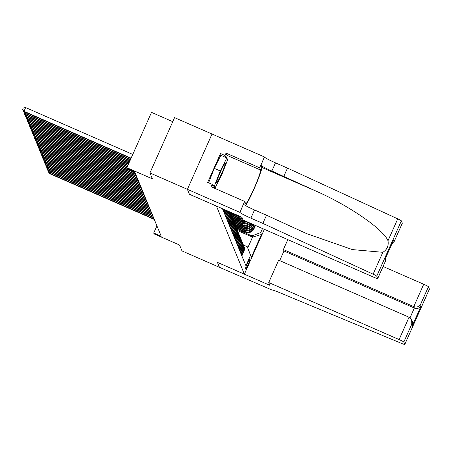 <?xml version="1.0" encoding="UTF-8"?>
<svg xmlns="http://www.w3.org/2000/svg" width="452" height="452" viewBox="0 0 452 452"><rect width="100%" height="100%" fill="white"/><g stroke="black" fill="none" stroke-linecap="round" stroke-linejoin="round"><path stroke-width="0.68" d="M172.76 121.673L151.505 112.373L126.876 167.681L127.232 168.54L134.724 171.816L161.223 236.3L153.731 233.023L154.081 233.882L179.557 245.029L181.981 250.916L219.446 267.307L217.412 262.363L244.391 274.166L216.418 206.061M221.327 155.505L220.519 153.539L225.017 155.505L226.079 153.115L259.651 167.799L264.476 156.963L174.562 117.633L149.934 172.941L187.399 189.332L189.433 194.275L216.412 206.078M249.758 259.827L249.606 259.448A5.091 0.418 113.6 0 0 249.577 259.42A5.091 0.418 113.6 0 0 247.238 263.731A5.091 0.418 113.6 0 0 245.476 268.714L245.634 269.093A5.091 0.418 113.6 0 0 245.656 269.121A5.091 0.418 113.6 0 0 247.995 264.81A5.091 0.418 113.6 0 0 249.758 259.827L249.329 259.64M264.347 229.345L244.391 274.166M222.486 208.711L245.928 265.759L250.583 255.295L247.25 246.696L243.357 244.99M237.424 230.52L252.538 237.136L252.041 235.933L260.702 232.577L262.499 228.531M260.702 232.577L261.476 234.464L251.363 257.188L250.583 255.295M230.136 212.807L238.967 216.672A6.565 6.526 -22.3 0 0 241.882 217.214M229.859 212.124L238.684 215.983L238.967 216.672M230.842 214.525L239.673 218.389A6.565 6.526 -22.3 0 0 242.588 218.932M230.565 213.841L239.39 217.7L239.673 218.389M231.548 216.248L240.379 220.107A6.565 6.526 -22.3 0 0 244.238 220.542M231.271 215.559L240.097 219.423L240.379 220.107M232.26 217.966L241.085 221.83A6.565 6.526 -22.3 0 0 246.747 221.644M231.978 217.282L240.803 221.141L241.085 221.83M232.966 219.683L241.792 223.548A6.565 6.526 -22.3 0 0 248.724 222.508M232.684 219L241.509 222.859L241.792 223.548M233.673 221.407L242.498 225.265A6.565 6.526 -22.3 0 0 250.374 223.226M233.39 220.717L242.215 224.582L242.498 225.265M234.379 223.124L243.204 226.989A6.565 6.526 -22.3 0 0 251.764 223.836M234.096 222.44L242.922 226.299L243.204 226.989M235.085 224.842L243.91 228.706A6.565 6.526 -22.3 0 0 252.566 225.35L253.001 224.378M234.808 224.158L243.628 228.017L243.91 228.706M235.791 226.565L244.617 230.424A6.565 6.526 -22.3 0 0 253.273 227.068L254.233 224.915M235.515 225.876L244.334 229.74L244.617 230.424M236.221 227.599L245.04 231.458A6.565 6.526 -22.3 0 0 253.696 228.102L254.973 225.243M236.498 228.283L245.323 232.147A6.565 6.526 -22.3 0 0 253.979 228.791L255.465 225.458M252.51 224.164L252.284 224.661A6.565 6.526 157.7 0 1 243.628 228.017M253.742 224.7L252.99 226.384A6.565 6.526 157.7 0 1 244.334 229.74M241.611 255.256L243.583 250.82A6.565 6.526 -22.3 0 0 243.425 245.199M241.893 255.945L243.865 251.51A6.565 6.526 -22.3 0 0 243.944 246.391L243.662 245.702M241.187 254.222L243.159 249.792A6.565 6.526 -22.3 0 0 243.238 244.673L242.956 243.984A6.565 6.526 157.7 0 1 242.877 249.103L240.905 253.538M240.481 252.504L242.453 248.069A6.565 6.526 -22.3 0 0 242.532 242.95L242.249 242.266A6.565 6.526 157.7 0 1 242.17 247.385L240.198 251.815M239.775 250.787L241.747 246.351A6.565 6.526 -22.3 0 0 241.826 241.232L241.543 240.543A6.565 6.526 157.7 0 1 241.464 245.662L239.487 250.097M239.063 249.063L241.04 244.634A6.565 6.526 -22.3 0 0 241.119 239.515L240.837 238.825A6.565 6.526 157.7 0 1 240.758 243.944L238.78 248.38M238.357 247.346L240.334 242.91A6.565 6.526 -22.3 0 0 240.413 237.792L240.131 237.108A6.565 6.526 157.7 0 1 240.052 242.227L238.074 246.656M237.65 245.628L239.628 241.193A6.565 6.526 -22.3 0 0 239.701 236.074L239.419 235.385A6.565 6.526 157.7 0 1 239.345 240.504L237.368 244.939M236.944 243.905L238.922 239.475A6.565 6.526 -22.3 0 0 238.995 234.356L238.712 233.667A6.565 6.526 157.7 0 1 238.639 238.786L236.662 243.221M236.238 242.187L238.215 237.752A6.565 6.526 -22.3 0 0 238.289 232.633L238.006 231.949A6.565 6.526 157.7 0 1 237.933 237.068L235.955 241.498M235.532 240.47L237.509 236.034A6.565 6.526 -22.3 0 0 237.582 230.915L237.3 230.226A6.565 6.526 157.7 0 1 237.221 235.345L235.249 239.78M234.825 238.746L236.797 234.317A6.565 6.526 -22.3 0 0 236.876 229.198L236.594 228.509A6.565 6.526 157.7 0 1 236.515 233.627L234.543 238.063M234.119 237.029L236.091 232.594A6.565 6.526 -22.3 0 0 236.17 227.475L235.887 226.791A6.565 6.526 157.7 0 1 235.808 231.91L233.837 236.339M233.413 235.311L235.385 230.876A6.565 6.526 -22.3 0 0 235.464 225.757L235.181 225.068A6.565 6.526 157.7 0 1 235.102 230.187L233.13 234.622M232.707 233.588L234.678 229.158A6.565 6.526 -22.3 0 0 234.757 224.039L234.475 223.35A6.565 6.526 157.7 0 1 234.396 228.469L232.424 232.904M232 231.87L233.972 227.435A6.565 6.526 -22.3 0 0 234.051 222.316L233.769 221.633A6.565 6.526 157.7 0 1 233.69 226.751L231.718 231.181M231.294 230.153L233.266 225.717A6.565 6.526 -22.3 0 0 233.345 220.599L233.062 219.909A6.565 6.526 157.7 0 1 232.983 225.028L231.012 229.463M230.588 228.429L232.56 224A6.565 6.526 -22.3 0 0 232.639 218.881L232.356 218.192A6.565 6.526 157.7 0 1 232.277 223.311L230.305 227.746M229.882 226.712L231.853 222.277A6.565 6.526 -22.3 0 0 231.932 217.158L231.65 216.474A6.565 6.526 157.7 0 1 231.571 221.593L229.599 226.023M229.175 224.994L231.147 220.559A6.565 6.526 -22.3 0 0 231.226 215.44L230.944 214.751A6.565 6.526 157.7 0 1 230.865 219.87L228.893 224.305M228.469 223.271L230.441 218.841A6.565 6.526 -22.3 0 0 230.52 213.723L230.237 213.033A6.565 6.526 157.7 0 1 230.158 218.152L228.187 222.587M227.763 221.553L229.735 217.118A6.565 6.526 -22.3 0 0 229.814 212.005L229.769 211.903M229.735 211.886A6.565 6.526 157.7 0 1 229.452 216.435L227.48 220.864M227.051 219.836L229.028 215.401A6.565 6.526 -22.3 0 0 229.52 211.79M229.3 211.694A6.565 6.526 157.7 0 1 228.746 214.711L226.768 219.147M226.345 218.113L228.322 213.683A6.565 6.526 -22.3 0 0 228.87 211.508M228.526 211.355A6.565 6.526 157.7 0 1 228.04 212.994L226.062 217.429M225.638 216.395L227.616 211.96A6.565 6.526 -22.3 0 0 227.927 211.095M227.486 210.903A6.565 6.526 157.7 0 1 227.333 211.276L225.356 215.706M224.932 214.677L226.757 210.581M226.266 210.366L224.65 213.988M224.226 212.954L225.525 210.044M225.034 209.83L223.943 212.27M223.52 211.237L224.294 209.502M223.796 209.287L223.237 210.547M222.813 209.519L223.062 208.965M247.25 246.696L247.747 247.899L252.538 237.136L261.476 234.464M236.927 229.317L252.041 235.933M126.876 167.681L152.358 178.828L149.934 172.941M156.923 225.842L153.731 233.023M242.718 243.475A6.565 6.526 157.7 0 1 242.956 243.984M242.012 241.758A6.565 6.526 157.7 0 1 242.249 242.266M251.239 223.604A6.565 6.526 157.7 0 1 242.922 226.299M241.306 240.04A6.565 6.526 157.7 0 1 241.543 240.543M249.747 222.955A6.565 6.526 157.7 0 1 242.215 224.582M240.6 238.317A6.565 6.526 157.7 0 1 240.837 238.825M247.978 222.181A6.565 6.526 157.7 0 1 241.509 222.859M239.893 236.599A6.565 6.526 157.7 0 1 240.131 237.108M245.831 221.243A6.565 6.526 157.7 0 1 240.803 221.141M239.187 234.882A6.565 6.526 157.7 0 1 239.419 235.385M243.012 219.966A6.565 6.526 157.7 0 1 240.097 219.423M238.481 233.159A6.565 6.526 157.7 0 1 238.712 233.667M242.306 218.248A6.565 6.526 157.7 0 1 239.39 217.7M237.775 231.441A6.565 6.526 157.7 0 1 238.006 231.949M240.091 216.418A6.565 6.526 157.7 0 1 238.684 215.983M237.068 229.723A6.565 6.526 157.7 0 1 237.3 230.226M236.362 228A6.565 6.526 157.7 0 1 236.594 228.509M235.656 226.282A6.565 6.526 157.7 0 1 235.887 226.791M234.95 224.565A6.565 6.526 157.7 0 1 235.181 225.068M234.243 222.842A6.565 6.526 157.7 0 1 234.475 223.35M233.537 221.124A6.565 6.526 157.7 0 1 233.769 221.633M232.825 219.406A6.565 6.526 157.7 0 1 233.062 219.909M232.119 217.683A6.565 6.526 157.7 0 1 232.356 218.192M231.413 215.966A6.565 6.526 157.7 0 1 231.65 216.474M230.706 214.248A6.565 6.526 157.7 0 1 230.944 214.751M230 212.525A6.565 6.526 157.7 0 1 230.237 213.033M247.747 247.899L251.363 257.188M49.827 172.319L49.432 173.206L154.115 219.005M49.607 173.636L48.036 171.364L49.607 173.636L154.296 219.44M48.036 171.364L48.217 170.958M217.039 180.687A10.667 0.87 113.6 0 0 216.666 182.455A10.667 0.87 113.6 0 0 220.203 176.709A10.667 0.87 113.6 0 0 224.989 164.974A10.667 0.87 113.6 0 0 225.136 163.104A10.667 0.87 113.6 0 0 221.214 170.263A10.667 0.87 113.6 0 0 217.039 180.687M208.598 182.789L214.259 168.353L220.858 155.302L226.853 157.923L227.616 159.782L221.779 174.687L215.175 187.733L214.412 185.879L220.254 170.975L226.853 157.923M213.208 186.874L215.175 187.733M212.446 185.015L214.412 185.879M214.259 168.353L220.254 170.975M268.72 282.523L399.099 339.565L409.049 317.219L278.669 260.171L268.72 282.523L269.878 285.342L217.423 262.392L219.446 267.318L272.014 290.02M383.081 266.477L423.727 284.257A4.921 0.384 24 0 1 428.434 286.743L429.4 289.088A4.921 0.384 24 0 1 429.4 289.122L404.777 344.43A4.921 0.384 -156 0 1 401.562 343.401L281.856 293.557A11.486 0.904 -156 0 0 271.855 290.088A11.486 0.904 -156 0 0 271.861 290.173L271.901 290.269M428.434 286.743L420.479 304.603L421.066 306.032L412.348 325.615L411.761 324.186L403.811 342.051L404.772 344.396L429.4 289.088M287.822 239.611L283.393 249.56L283.98 250.99L279.692 260.623M283.393 249.56L413.778 306.603L423.727 284.257M403.811 342.051A4.921 0.384 -156 0 0 399.099 339.565M283.98 250.99L414.36 308.032L413.778 306.603C416.625 307.541 418.863 306.874 420.479 304.603M421.066 306.032C419.45 308.298 417.213 308.965 414.36 308.032L410.02 317.79M412.348 325.615L412.252 321.4L411.67 319.976L409.049 317.219M411.761 324.186L411.67 319.976M262.866 223.407L250.877 218.158A11.486 0.904 24 0 1 239.888 212.367L187.399 189.32L189.422 194.247L241.876 217.197L243.035 220.017L373.42 277.065A4.921 0.384 -156 0 0 377.702 278.551A4.921 0.384 -156 0 0 377.702 278.517L376.736 276.166A4.921 0.384 -156 0 0 373.109 274.172L262.866 223.407L266.51 215.22L306.642 233.627L352.424 249.6L382.85 252.301C387.081 249.657 388.799 245.803 387.997 240.735C383.358 229.413 350.136 206.327 317.649 191.846L271.855 171.037A11.486 0.904 24 0 1 260.872 165.246L264.476 156.963M283.845 176.28L287.489 168.099L275.5 162.85A11.486 0.904 24 0 1 264.516 157.059M239.888 212.367L243.532 204.18A11.486 0.904 24 0 0 254.521 209.977L266.51 215.22M377.702 278.517L385.652 260.651L385.07 259.222L393.788 239.645L394.37 241.069L402.325 223.209L401.359 220.858L376.736 276.166M387.997 240.735L397.737 218.864L287.489 168.099M239.854 212.27L244.679 201.434L211.107 186.749L212.169 184.354L213.485 187.557L213.717 187.1M220.519 153.539L207.677 182.388L212.169 184.354M187.399 189.32L212.022 134.018M244.679 201.434L245.6 203.677A18.464 1.509 113.6 0 0 245.685 203.779A18.464 1.509 113.6 0 0 254.177 188.134A18.464 1.509 113.6 0 0 260.572 170.048L259.651 167.799M245.515 205.592A21.38 1.746 113.6 0 0 255.764 185.054A21.38 1.746 113.6 0 0 261.753 167.393L260.872 165.246M397.737 218.864A4.921 0.384 24 0 1 401.359 220.858M226.079 153.115L227 155.358A18.464 1.509 -66.4 0 1 226.616 157.821M213.796 187.134A18.464 1.509 -66.4 0 1 213.4 187.749M225.825 157.477L225.017 155.505M385.652 260.651L385.923 257.341M385.07 259.222L385.37 258.55M393.788 239.645L393.432 240.436M394.37 241.069L391.867 243.995M49.121 170.602L48.726 171.489L153.409 217.288M48.901 171.918L47.33 169.641L48.901 171.918L153.584 217.717M47.33 169.641L47.511 169.24M48.415 168.884L48.019 169.766L152.703 215.57M48.194 170.195L46.624 167.924L48.194 170.195L152.878 215.999M46.624 167.924L46.805 167.517M47.709 167.161L47.313 168.048L151.996 213.847M47.488 168.477L45.918 166.206L47.488 168.477L152.171 214.282M45.918 166.206L46.098 165.799M47.002 165.443L46.607 166.33L151.29 212.129M46.782 166.76L45.211 164.483L46.782 166.76L151.465 212.559M45.211 164.483L45.392 164.082M46.296 163.726L45.901 164.607L150.584 210.412M46.076 165.036L44.505 162.765L46.076 165.036L150.759 210.841M44.505 162.765L44.686 162.358M45.59 162.002L45.194 162.889L149.878 208.688M45.369 163.319L43.799 161.048L45.369 163.319L150.053 209.123M43.799 161.048L43.98 160.641M44.884 160.285L44.488 161.172L149.171 206.971M44.663 161.601L43.093 159.324L44.663 161.601L149.346 207.4M43.093 159.324L43.273 158.923M44.172 158.567L43.782 159.449L148.465 205.253M43.957 159.878L42.386 157.607L43.957 159.878L148.64 205.683M42.386 157.607L42.567 157.2M43.465 156.844L43.076 157.731L147.759 203.536M43.251 158.16L41.68 155.889L43.251 158.16L147.934 203.965M41.68 155.889L41.855 155.482M42.759 155.126L42.369 156.013L147.053 201.812M42.544 156.443L40.968 154.166L42.544 156.443L147.228 202.242M40.968 154.166L41.149 153.765M42.053 153.409L41.663 154.29L146.346 200.095M41.838 154.72L40.262 152.448L41.838 154.72L146.521 200.524M40.262 152.448L40.443 152.041M41.347 151.686L40.951 152.573L145.64 198.377M41.132 153.002L39.556 150.731L41.132 153.002L145.815 198.807M39.556 150.731L39.736 150.324M40.64 149.968L40.245 150.855L144.928 196.654M40.426 151.284L38.849 149.007L40.426 151.284L145.109 197.083M38.849 149.007L39.03 148.606M39.934 148.25L39.539 149.132L144.222 194.936M39.719 149.567L38.143 147.29L39.719 149.567L144.403 195.366M38.143 147.29L38.324 146.883M39.228 146.527L38.832 147.414L143.516 193.219M39.013 147.844L37.437 145.572L39.013 147.844L143.696 193.648M37.437 145.572L37.618 145.165M38.522 144.809L38.126 145.697L142.809 191.495M38.307 146.126L36.731 143.849L38.307 146.126L142.99 191.925M36.731 143.849L36.911 143.448M37.815 143.092L37.42 143.973L142.103 189.778M37.595 144.408L36.024 142.131L37.595 144.408L142.284 190.207M36.024 142.131L36.205 141.725M37.109 141.369L36.714 142.256L141.397 188.06M36.889 142.685L35.318 140.414L36.889 142.685L141.572 188.49M35.318 140.414L35.499 140.007M36.403 139.651L36.007 140.538L140.691 186.337M36.183 140.967L34.612 138.691L36.183 140.967L140.866 186.766M34.612 138.691L34.793 138.289M35.697 137.933L35.301 138.815L139.984 184.619M35.476 139.25L33.906 136.973L35.476 139.25L140.16 185.049M33.906 136.973L34.086 136.566M34.99 136.21L34.595 137.097L139.278 182.902M34.77 137.527L33.199 135.255L34.77 137.527L139.453 183.331M33.199 135.255L33.38 134.849M34.284 134.493L33.889 135.38L138.572 181.179M34.064 135.809L32.493 133.532L34.064 135.809L138.747 181.608M32.493 133.532L32.674 133.131M33.578 132.775L33.182 133.656L137.866 179.461M33.358 134.091L31.787 131.814L33.358 134.091L138.041 179.89M31.787 131.814L31.968 131.408M32.872 131.052L32.476 131.939L137.159 177.743M32.651 132.368L31.081 130.097L32.651 132.368L137.335 178.173M31.081 130.097L31.261 129.69M32.16 129.334L31.77 130.221L136.453 176.02M31.945 130.651L30.374 128.374L31.945 130.651L136.628 176.45M30.374 128.374L30.555 127.972M31.454 127.617L31.064 128.498L135.747 174.302M31.239 128.933L29.668 126.656L31.239 128.933L135.922 174.732M29.668 126.656L29.843 126.249M30.747 125.893L30.357 126.78L135.041 172.585M30.533 127.21L28.962 124.938L30.533 127.21L135.216 173.014M28.962 124.938L29.137 124.532M30.041 124.176L29.651 125.063L126.91 167.613M29.826 125.492L28.25 123.215L29.826 125.492L127.018 168.014M28.25 123.215L28.431 122.814M29.335 122.458L28.945 123.34L127.436 166.432M29.12 123.775L27.544 121.498L29.12 123.775L127.3 166.732M27.544 121.498L27.725 121.091M28.629 120.735L28.233 121.622L127.961 165.251M28.414 122.051L26.837 119.78L28.414 122.051L127.826 165.551M26.837 119.78L27.018 119.373M27.922 119.017L27.527 119.904L128.487 164.076M27.708 120.334L26.131 118.057L27.708 120.334L128.351 164.37M26.131 118.057L26.312 117.656M27.216 117.3L26.821 118.181L129.012 162.895M27.001 118.616L25.425 116.339L27.001 118.616L128.876 163.189M25.425 116.339L25.606 115.932M26.51 115.576L26.114 116.463L129.538 161.714M26.295 116.893L24.719 114.622L26.295 116.893L129.402 162.008M24.719 114.622L24.9 114.215M25.804 113.859L25.408 114.746L130.063 160.533M25.583 115.175L24.012 112.898L25.583 115.175L129.927 160.827M24.012 112.898L24.193 112.497M25.097 112.141L24.702 113.023L130.588 159.353M24.877 113.458L23.306 111.181L24.877 113.458L130.453 159.646M23.306 111.181L23.487 110.774M132.775 154.437L25.662 107.57L23.996 111.305L131.114 158.172M24.171 111.734L22.6 109.463L24.171 111.734L130.978 158.466M22.6 109.463L23.267 107.966L25.662 107.57M245.04 231.458L245.323 232.147M253.696 228.102L253.979 228.791M252.284 224.661L252.566 225.35M252.99 226.384L253.273 227.068M243.583 250.82L243.865 251.51M242.877 249.103L243.159 249.792M242.17 247.385L242.453 248.069M241.464 245.662L241.747 246.351M240.758 243.944L241.04 244.634M240.052 242.227L240.334 242.91M239.345 240.504L239.628 241.193M238.639 238.786L238.922 239.475M237.933 237.068L238.215 237.752M237.221 235.345L237.509 236.034M236.515 233.627L236.797 234.317M235.808 231.91L236.091 232.594M235.102 230.187L235.385 230.876M234.396 228.469L234.678 229.158M233.69 226.751L233.972 227.435M232.983 225.028L233.266 225.717M232.277 223.311L232.56 224M231.571 221.593L231.853 222.277M230.865 219.87L231.147 220.559M230.158 218.152L230.441 218.841M229.452 216.435L229.735 217.118M228.746 214.711L229.028 215.401M228.04 212.994L228.322 213.683M227.333 211.276L227.616 211.96M271.855 171.037L275.5 162.85M254.521 209.977L250.877 218.158M373.109 274.172L382.85 252.301M317.649 191.846L261.753 167.393M227 155.358L260.572 170.048M377.702 278.551L385.822 260.318M393.624 240.046L385.234 258.894M394.212 241.475L402.325 223.243"/></g></svg>
